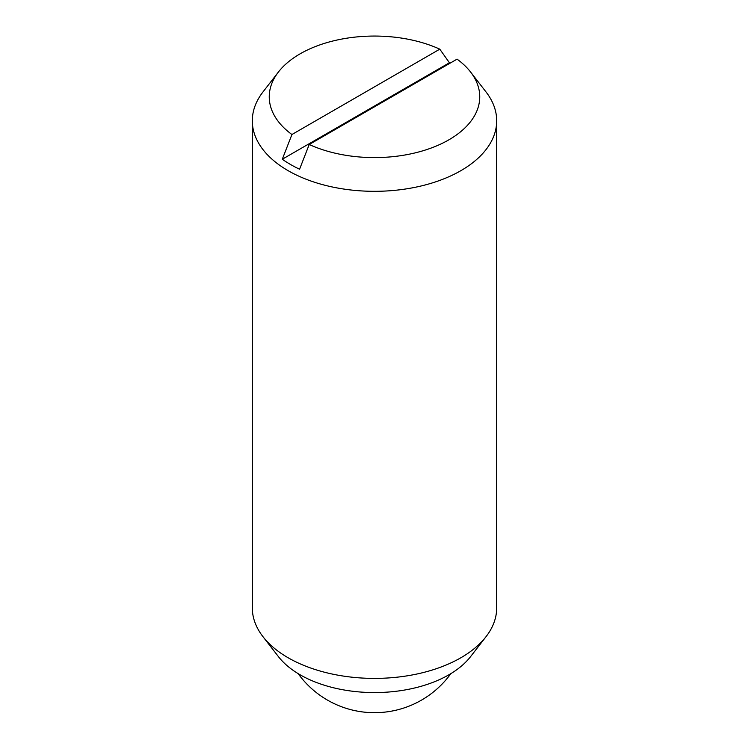 <?xml version="1.0" encoding="UTF-8"?>
<svg xmlns="http://www.w3.org/2000/svg" width="749" height="749" viewBox="0 0 749 749"><rect width="100%" height="100%" fill="white"/><g stroke="black" fill="none" stroke-linecap="round" stroke-linejoin="round"><path stroke-width="1.12" d="M309.215 144.501L299.581 169.218A118.801 68.59 180 0 1 290.5 164.48A118.801 68.59 180 0 1 282.298 159.237L291.932 134.52L439.785 49.162A105.253 60.772 0 0 0 278.413 72.026L262.955 91.977A122.19 70.546 0 0 0 252.31 120.776L252.31 607.86A122.19 70.546 0 0 0 262.955 636.659A122.19 70.546 0 0 0 288.103 657.744A122.19 70.546 0 0 0 486.045 636.659A122.19 70.546 0 0 0 496.69 607.86L496.69 120.776A122.19 70.546 0 0 0 486.045 91.977L470.587 72.026A105.253 60.772 0 0 0 457.068 59.143L309.215 144.501A105.253 60.772 0 0 0 439.129 144.791A105.253 60.772 0 0 0 470.587 72.026M252.31 120.776A122.19 70.546 0 0 0 288.103 170.66A122.19 70.546 0 0 0 421.256 185.949A122.19 70.546 0 0 0 496.69 120.776M262.955 636.659L278.413 656.611A105.253 60.772 0 0 0 300.077 674.774A105.253 60.772 0 0 0 470.587 656.611L486.045 636.659M282.298 159.237L449.419 62.757A118.801 68.59 180 0 1 450.177 63.113M439.785 49.162L449.419 62.757M278.413 72.026A105.253 60.772 0 0 0 291.932 134.52M298.149 673.632A94.149 94.149 0 0 0 450.851 673.632"/></g></svg>
